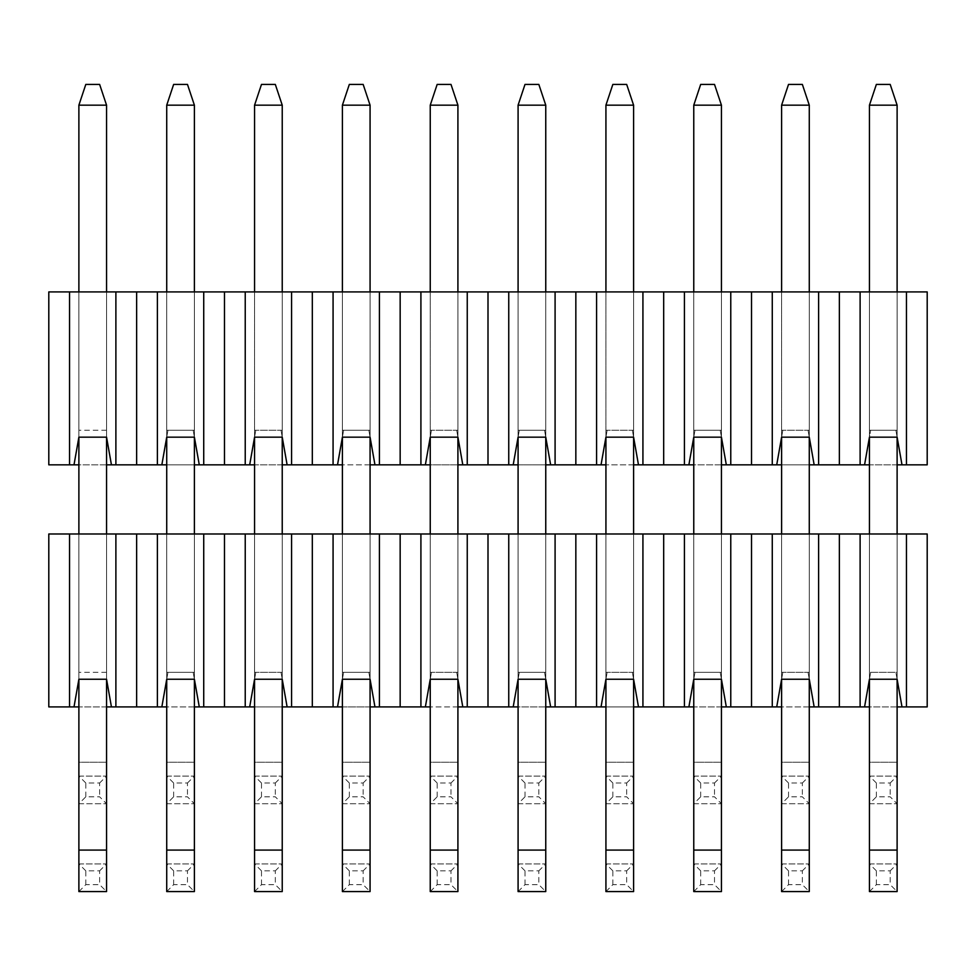 <?xml version="1.0" encoding="UTF-8"?>
<svg xmlns="http://www.w3.org/2000/svg" width="976" height="976" viewBox="0 0 976 976"><rect width="100%" height="100%" fill="white"/><g stroke="black" fill="none" stroke-linecap="round" stroke-linejoin="round"><path stroke-width="0.73" stroke-dasharray="4.88 3.66" d="M809.275 464.832L781.605 464.832M721.435 464.832L693.765 464.832M633.595 464.832L605.925 464.832M545.755 464.832L518.085 464.832M457.915 464.832L430.245 464.832M370.075 464.832L342.405 464.832M282.235 464.832L254.565 464.832M194.395 464.832L166.725 464.832M106.555 464.832L78.885 464.832M48.8 464.832L927.2 464.832L927.2 291.922L48.8 291.922L48.8 464.832M897.115 464.832L869.445 464.832M869.445 437.163L864.565 464.832L870.665 430.245L869.445 437.163L897.115 437.163L869.445 437.163L897.115 437.163L897.115 291.922L869.445 291.922L869.445 437.163L869.445 430.245L897.115 430.245L897.115 437.163L895.895 430.245L870.665 430.245L895.895 430.245L901.995 464.832L895.895 430.245L897.115 437.163L897.115 291.922L897.115 437.163L897.115 291.922L869.445 291.922L869.445 437.163L869.445 291.922L897.115 291.922L869.445 291.922L869.445 437.163M781.605 291.922L809.275 291.922L781.605 291.922L809.275 291.922L781.605 291.922L781.605 437.163L782.825 430.245L776.725 464.832L782.825 430.245L781.605 437.163L809.275 437.163L781.605 437.163L781.605 291.922L781.605 437.163L781.605 291.922L781.605 437.163L809.275 437.163L809.275 291.922L809.275 437.163L808.055 430.245L782.825 430.245L808.055 430.245L814.155 464.832L808.055 430.245L809.275 437.163L809.275 291.922M693.765 291.922L721.435 291.922L693.765 291.922L721.435 291.922L693.765 291.922L693.765 437.163L688.885 464.832L694.985 430.245L693.765 437.163L694.985 430.245L720.215 430.245L694.985 430.245L693.765 437.163L693.765 291.922L693.765 437.163L693.765 291.922L693.765 437.163L721.435 437.163L693.765 437.163L721.435 437.163L721.435 291.922L721.435 437.163L720.215 430.245L726.315 464.832L720.215 430.245L721.435 437.163L721.435 291.922M605.925 291.922L633.595 291.922L605.925 291.922L633.595 291.922L605.925 291.922L605.925 437.163L607.145 430.245L601.045 464.832L607.145 430.245L605.925 437.163L633.595 437.163L605.925 437.163L605.925 291.922L605.925 437.163L605.925 291.922L605.925 437.163L633.595 437.163L633.595 291.922L633.595 437.163L632.375 430.245L607.145 430.245L632.375 430.245L638.475 464.832L632.375 430.245L633.595 437.163L633.595 291.922M518.085 291.922L545.755 291.922L518.085 291.922L545.755 291.922L518.085 291.922L518.085 437.163L513.205 464.832L519.305 430.245L518.085 437.163L519.305 430.245L544.535 430.245L519.305 430.245L518.085 437.163L518.085 291.922L518.085 437.163L518.085 291.922L518.085 437.163L545.755 437.163L518.085 437.163L545.755 437.163L545.755 291.922L545.755 437.163L544.535 430.245L550.635 464.832L544.535 430.245L545.755 437.163L545.755 291.922M430.245 291.922L457.915 291.922L430.245 291.922L457.915 291.922L430.245 291.922L430.245 437.163L431.465 430.245L425.365 464.832L431.465 430.245L430.245 437.163L457.915 437.163L430.245 437.163L430.245 291.922L430.245 437.163L430.245 291.922L430.245 437.163L457.915 437.163L457.915 291.922L457.915 437.163L456.695 430.245L431.465 430.245L456.695 430.245L462.795 464.832L456.695 430.245L457.915 437.163L457.915 291.922M342.405 291.922L370.075 291.922L342.405 291.922L370.075 291.922L342.405 291.922L342.405 437.163L337.525 464.832L343.625 430.245L342.405 437.163L343.625 430.245L368.855 430.245L343.625 430.245L342.405 437.163L342.405 291.922L342.405 437.163L342.405 291.922L342.405 437.163L370.075 437.163L342.405 437.163L370.075 437.163L370.075 291.922L370.075 437.163L368.855 430.245L374.955 464.832L368.855 430.245L370.075 437.163L370.075 291.922M254.565 291.922L282.235 291.922L254.565 291.922L282.235 291.922L254.565 291.922L254.565 437.163L255.785 430.245L249.685 464.832L255.785 430.245L254.565 437.163L282.235 437.163L254.565 437.163L254.565 291.922L254.565 437.163L254.565 291.922L254.565 437.163L282.235 437.163L282.235 291.922L282.235 437.163L281.015 430.245L255.785 430.245L281.015 430.245L287.115 464.832L281.015 430.245L282.235 437.163L282.235 291.922M166.725 291.922L194.395 291.922L166.725 291.922L194.395 291.922L166.725 291.922L166.725 437.163L161.845 464.832L167.945 430.245L166.725 437.163L167.945 430.245L193.175 430.245L167.945 430.245L166.725 437.163L166.725 291.922L166.725 437.163L166.725 291.922L166.725 437.163L194.395 437.163L166.725 437.163L194.395 437.163L194.395 291.922L194.395 437.163L193.175 430.245L199.275 464.832L193.175 430.245L194.395 437.163L194.395 291.922M78.885 291.922L106.555 291.922L78.885 291.922L106.555 291.922L78.885 291.922L78.885 437.163L78.885 291.922L78.885 437.163L78.885 430.245L78.885 437.163L74.005 464.832L78.885 437.163L106.555 437.163L78.885 437.163L74.005 464.832M78.885 437.163L106.555 437.163L106.555 291.922L106.555 437.163L106.555 291.922L106.555 437.163L111.435 464.832M106.555 430.245L78.885 430.245M69.552 291.922L69.552 464.832M115.888 291.922L115.888 464.832M136.64 291.922L136.64 464.832M157.392 291.922L157.392 464.832M203.728 291.922L203.728 464.832M194.395 430.245L166.725 430.245M245.232 464.832L245.232 291.922M291.568 291.922L291.568 464.832M312.32 291.922L312.32 464.832M333.072 291.922L333.072 464.832M379.408 291.922L379.408 464.832M370.075 430.245L342.405 430.245M420.912 464.832L420.912 291.922M467.248 291.922L467.248 464.832M488 291.922L488 464.832M508.752 291.922L508.752 464.832M555.088 291.922L555.088 464.832M545.755 430.245L518.085 430.245M596.592 464.832L596.592 291.922M642.928 291.922L642.928 464.832M663.68 291.922L663.68 464.832M684.432 291.922L684.432 464.832M730.768 291.922L730.768 464.832M721.435 430.245L693.765 430.245M772.272 464.832L772.272 291.922M818.608 291.922L818.608 464.832M839.36 291.922L839.36 464.832M860.112 291.922L860.112 464.832M906.448 291.922L906.448 464.832M897.115 430.245L897.115 291.922M869.445 430.245L869.445 291.922M751.52 464.832L751.52 291.922M809.275 430.245L781.605 430.245M575.84 464.832L575.84 291.922M633.595 430.245L605.925 430.245M400.16 464.832L400.16 291.922M457.915 430.245L430.245 430.245M224.48 464.832L224.48 291.922M282.235 430.245L254.565 430.245M890.197 84.424L876.363 84.424L890.197 84.424L897.115 105.164L869.445 105.164L876.363 84.424L890.197 84.424L897.115 105.164L869.445 105.164L876.363 84.424L869.445 105.164L897.115 105.164L890.197 84.424M869.445 533.994L869.445 679.247L870.665 672.33L864.565 706.905L927.2 706.905L927.2 533.994L48.8 533.994L48.8 706.905L864.565 706.905L870.665 672.33L869.445 679.247L897.115 679.247L897.115 533.994L869.445 533.994L869.445 679.247L897.115 679.247L869.445 679.247L869.445 672.33L897.115 672.33L897.115 679.247L897.115 533.994L897.115 679.247L895.895 672.33L870.665 672.33L895.895 672.33L901.995 706.905L895.895 672.33L897.115 679.247L897.115 533.994L869.445 533.994L869.445 679.247L869.445 533.994L897.115 533.994L869.445 533.994L869.445 672.33M897.115 850.084L869.445 850.084L869.445 891.576L897.115 891.576L897.115 105.164M869.445 850.084L869.445 105.164M869.445 891.576L876.363 884.659L890.197 884.659L897.115 891.576M876.363 884.659L876.363 870.836L890.197 870.836L890.197 884.659M876.363 870.836L869.445 863.919L897.115 863.919L890.197 870.836M869.445 863.919L897.115 863.919M802.357 84.424L788.523 84.424L802.357 84.424L809.275 105.164L781.605 105.164L788.523 84.424L802.357 84.424L809.275 105.164L781.605 105.164L788.523 84.424L781.605 105.164L809.275 105.164L802.357 84.424M781.605 533.994L781.605 679.247L782.825 672.33L776.725 706.905L782.825 672.33L781.605 679.247L809.275 679.247L809.275 533.994L781.605 533.994L809.275 533.994L781.605 533.994L809.275 533.994L809.275 679.247L781.605 679.247L781.605 533.994L781.605 679.247L781.605 533.994L781.605 679.247L809.275 679.247L809.275 533.994L809.275 679.247L808.055 672.33L782.825 672.33L808.055 672.33L814.155 706.905L808.055 672.33L809.275 679.247L809.275 533.994M809.275 850.084L781.605 850.084L781.605 891.576L809.275 891.576L809.275 105.164M781.605 850.084L781.605 105.164M781.605 891.576L788.523 884.659L802.357 884.659L809.275 891.576M788.523 884.659L788.523 870.836L802.357 870.836L802.357 884.659M788.523 870.836L781.605 863.919L809.275 863.919L802.357 870.836M781.605 863.919L809.275 863.919M714.517 84.424L700.683 84.424L714.517 84.424L721.435 105.164L693.765 105.164L700.683 84.424L714.517 84.424L721.435 105.164L693.765 105.164L700.683 84.424L693.765 105.164L721.435 105.164L714.517 84.424M693.765 533.994L693.765 679.247L688.885 706.905L694.985 672.33L693.765 679.247L694.985 672.33L720.215 672.33L694.985 672.33L693.765 679.247L693.765 533.994L721.435 533.994L693.765 533.994L721.435 533.994L693.765 533.994L693.765 679.247L693.765 533.994L693.765 679.247L721.435 679.247L721.435 533.994L721.435 679.247L693.765 679.247L721.435 679.247L721.435 533.994L721.435 679.247L720.215 672.33L726.315 706.905L720.215 672.33L721.435 679.247L721.435 533.994M721.435 850.084L693.765 850.084L693.765 891.576L721.435 891.576L721.435 105.164M693.765 850.084L693.765 105.164M693.765 891.576L700.683 884.659L714.517 884.659L721.435 891.576M700.683 884.659L700.683 870.836L714.517 870.836L714.517 884.659M700.683 870.836L693.765 863.919L721.435 863.919L714.517 870.836M693.765 863.919L721.435 863.919M626.677 84.424L612.843 84.424L626.677 84.424L633.595 105.164L605.925 105.164L612.843 84.424L626.677 84.424L633.595 105.164L605.925 105.164L612.843 84.424L605.925 105.164L633.595 105.164L626.677 84.424M605.925 533.994L605.925 679.247L607.145 672.33L601.045 706.905L607.145 672.33L605.925 679.247L633.595 679.247L633.595 533.994L605.925 533.994L633.595 533.994L605.925 533.994L633.595 533.994L633.595 679.247L605.925 679.247L605.925 533.994L605.925 679.247L605.925 533.994L605.925 679.247L633.595 679.247L633.595 533.994L633.595 679.247L632.375 672.33L607.145 672.33L632.375 672.33L638.475 706.905L632.375 672.33L633.595 679.247L633.595 533.994M633.595 850.084L605.925 850.084L605.925 891.576L633.595 891.576L633.595 105.164M605.925 850.084L605.925 105.164M605.925 891.576L612.843 884.659L626.677 884.659L633.595 891.576M612.843 884.659L612.843 870.836L626.677 870.836L626.677 884.659M612.843 870.836L605.925 863.919L633.595 863.919L626.677 870.836M605.925 863.919L633.595 863.919M538.837 84.424L525.003 84.424L538.837 84.424L545.755 105.164L518.085 105.164L525.003 84.424L538.837 84.424L545.755 105.164L518.085 105.164L525.003 84.424L518.085 105.164L545.755 105.164L538.837 84.424M518.085 533.994L518.085 679.247L513.205 706.905L519.305 672.33L518.085 679.247L519.305 672.33L544.535 672.33L519.305 672.33L518.085 679.247L518.085 533.994L545.755 533.994L518.085 533.994L545.755 533.994L518.085 533.994L518.085 679.247L518.085 533.994L518.085 679.247L545.755 679.247L545.755 533.994L545.755 679.247L518.085 679.247L545.755 679.247L545.755 533.994L545.755 679.247L544.535 672.33L550.635 706.905L544.535 672.33L545.755 679.247L545.755 533.994M545.755 850.084L518.085 850.084L518.085 891.576L545.755 891.576L545.755 105.164M518.085 850.084L518.085 105.164M518.085 891.576L525.003 884.659L538.837 884.659L545.755 891.576M525.003 884.659L525.003 870.836L538.837 870.836L538.837 884.659M525.003 870.836L518.085 863.919L545.755 863.919L538.837 870.836M518.085 863.919L545.755 863.919M450.997 84.424L437.163 84.424L450.997 84.424L457.915 105.164L430.245 105.164L437.163 84.424L450.997 84.424L457.915 105.164L430.245 105.164L437.163 84.424L430.245 105.164L457.915 105.164L450.997 84.424M430.245 533.994L430.245 679.247L431.465 672.33L425.365 706.905L431.465 672.33L430.245 679.247L457.915 679.247L457.915 533.994L430.245 533.994L457.915 533.994L430.245 533.994L457.915 533.994L457.915 679.247L430.245 679.247L430.245 533.994L430.245 679.247L430.245 533.994L430.245 679.247L457.915 679.247L457.915 533.994L457.915 679.247L456.695 672.33L431.465 672.33L456.695 672.33L462.795 706.905L456.695 672.33L457.915 679.247L457.915 533.994M457.915 850.084L430.245 850.084L430.245 891.576L457.915 891.576L457.915 105.164M430.245 850.084L430.245 105.164M430.245 891.576L437.163 884.659L450.997 884.659L457.915 891.576M437.163 884.659L437.163 870.836L450.997 870.836L450.997 884.659M437.163 870.836L430.245 863.919L457.915 863.919L450.997 870.836M430.245 863.919L457.915 863.919M363.157 84.424L349.323 84.424L363.157 84.424L370.075 105.164L342.405 105.164L349.323 84.424L363.157 84.424L370.075 105.164L342.405 105.164L349.323 84.424L342.405 105.164L370.075 105.164L363.157 84.424M342.405 533.994L342.405 679.247L337.525 706.905L343.625 672.33L342.405 679.247L343.625 672.33L368.855 672.33L343.625 672.33L342.405 679.247L342.405 533.994L370.075 533.994L342.405 533.994L370.075 533.994L342.405 533.994L342.405 679.247L342.405 533.994L342.405 679.247L370.075 679.247L370.075 533.994L370.075 679.247L342.405 679.247L370.075 679.247L370.075 533.994L370.075 679.247L368.855 672.33L374.955 706.905L368.855 672.33L370.075 679.247L370.075 533.994M370.075 850.084L342.405 850.084L342.405 891.576L370.075 891.576L370.075 105.164M342.405 850.084L342.405 105.164M342.405 891.576L349.323 884.659L363.157 884.659L370.075 891.576M349.323 884.659L349.323 870.836L363.157 870.836L363.157 884.659M349.323 870.836L342.405 863.919L370.075 863.919L363.157 870.836M342.405 863.919L370.075 863.919M275.317 84.424L261.483 84.424L275.317 84.424L282.235 105.164L254.565 105.164L261.483 84.424L275.317 84.424L282.235 105.164L254.565 105.164L261.483 84.424L254.565 105.164L282.235 105.164L275.317 84.424M254.565 533.994L254.565 679.247L255.785 672.33L249.685 706.905L255.785 672.33L254.565 679.247L282.235 679.247L282.235 533.994L254.565 533.994L282.235 533.994L254.565 533.994L282.235 533.994L282.235 679.247L254.565 679.247L254.565 533.994L254.565 679.247L254.565 533.994L254.565 679.247L282.235 679.247L282.235 533.994L282.235 679.247L281.015 672.33L255.785 672.33L281.015 672.33L287.115 706.905L281.015 672.33L282.235 679.247L282.235 533.994M282.235 850.084L254.565 850.084L254.565 891.576L282.235 891.576L282.235 105.164M254.565 850.084L254.565 105.164M254.565 891.576L261.483 884.659L275.317 884.659L282.235 891.576M261.483 884.659L261.483 870.836L275.317 870.836L275.317 884.659M261.483 870.836L254.565 863.919L282.235 863.919L275.317 870.836M254.565 863.919L282.235 863.919M187.477 84.424L173.643 84.424L187.477 84.424L194.395 105.164L166.725 105.164L173.643 84.424L187.477 84.424L194.395 105.164L166.725 105.164L173.643 84.424L166.725 105.164L194.395 105.164L187.477 84.424M166.725 533.994L166.725 679.247L161.845 706.905L167.945 672.33L166.725 679.247L167.945 672.33L193.175 672.33L167.945 672.33L166.725 679.247L166.725 533.994L194.395 533.994L166.725 533.994L194.395 533.994L166.725 533.994L166.725 679.247L166.725 533.994L166.725 679.247L194.395 679.247L194.395 533.994L194.395 679.247L166.725 679.247L194.395 679.247L194.395 533.994L194.395 679.247L193.175 672.33L199.275 706.905L193.175 672.33L194.395 679.247L194.395 533.994M194.395 850.084L166.725 850.084L166.725 891.576L194.395 891.576L194.395 105.164M166.725 850.084L166.725 105.164M166.725 891.576L173.643 884.659L187.477 884.659L194.395 891.576M173.643 884.659L173.643 870.836L187.477 870.836L187.477 884.659M173.643 870.836L166.725 863.919L194.395 863.919L187.477 870.836M166.725 863.919L194.395 863.919M99.637 84.424L85.803 84.424L99.637 84.424L106.555 105.164L78.885 105.164L85.803 84.424L99.637 84.424L106.555 105.164L78.885 105.164L85.803 84.424L78.885 105.164L106.555 105.164L99.637 84.424M78.885 533.994L78.885 679.247L78.885 533.994L106.555 533.994L78.885 533.994L106.555 533.994L78.885 533.994L78.885 679.247L78.885 533.994L78.885 679.247L74.005 706.905L78.885 679.247L106.555 679.247L106.555 533.994L106.555 679.247L78.885 679.247L74.005 706.905M106.555 437.163L106.555 291.922M106.555 850.084L78.885 850.084L78.885 891.576L106.555 891.576L106.555 105.164M78.885 850.084L78.885 105.164M78.885 891.576L85.803 884.659L99.637 884.659L106.555 891.576M85.803 884.659L85.803 870.836L99.637 870.836L99.637 884.659M85.803 870.836L78.885 863.919L106.555 863.919L99.637 870.836M78.885 863.919L106.555 863.919M869.445 762.244L869.445 803.736L869.445 762.244L897.115 762.244L869.445 762.244M869.445 803.736L897.115 803.736L869.445 803.736L876.363 796.819L890.197 796.819L897.115 803.736M876.363 796.819L876.363 782.996L890.197 782.996L890.197 796.819M876.363 782.996L869.445 776.079L897.115 776.079L890.197 782.996M869.445 776.079L897.115 776.079M781.605 762.244L781.605 803.736L781.605 762.244L809.275 762.244L781.605 762.244M781.605 803.736L809.275 803.736L781.605 803.736L788.523 796.819L802.357 796.819L809.275 803.736M788.523 796.819L788.523 782.996L802.357 782.996L802.357 796.819M788.523 782.996L781.605 776.079L809.275 776.079L802.357 782.996M781.605 776.079L809.275 776.079M693.765 762.244L693.765 803.736L693.765 762.244L721.435 762.244L693.765 762.244M693.765 803.736L721.435 803.736L693.765 803.736L700.683 796.819L714.517 796.819L721.435 803.736M700.683 796.819L700.683 782.996L714.517 782.996L714.517 796.819M700.683 782.996L693.765 776.079L721.435 776.079L714.517 782.996M693.765 776.079L721.435 776.079M605.925 762.244L605.925 803.736L605.925 762.244L633.595 762.244L605.925 762.244M605.925 803.736L633.595 803.736L605.925 803.736L612.843 796.819L626.677 796.819L633.595 803.736M612.843 796.819L612.843 782.996L626.677 782.996L626.677 796.819M612.843 782.996L605.925 776.079L633.595 776.079L626.677 782.996M605.925 776.079L633.595 776.079M518.085 762.244L518.085 803.736L518.085 762.244L545.755 762.244L518.085 762.244M518.085 803.736L545.755 803.736L518.085 803.736L525.003 796.819L538.837 796.819L545.755 803.736M525.003 796.819L525.003 782.996L538.837 782.996L538.837 796.819M525.003 782.996L518.085 776.079L545.755 776.079L538.837 782.996M518.085 776.079L545.755 776.079M430.245 762.244L430.245 803.736L430.245 762.244L457.915 762.244L430.245 762.244M430.245 803.736L457.915 803.736L430.245 803.736L437.163 796.819L450.997 796.819L457.915 803.736M437.163 796.819L437.163 782.996L450.997 782.996L450.997 796.819M437.163 782.996L430.245 776.079L457.915 776.079L450.997 782.996M430.245 776.079L457.915 776.079M342.405 762.244L342.405 803.736L342.405 762.244L370.075 762.244L342.405 762.244M342.405 803.736L370.075 803.736L342.405 803.736L349.323 796.819L363.157 796.819L370.075 803.736M349.323 796.819L349.323 782.996L363.157 782.996L363.157 796.819M349.323 782.996L342.405 776.079L370.075 776.079L363.157 782.996M342.405 776.079L370.075 776.079M254.565 762.244L254.565 803.736L254.565 762.244L282.235 762.244L254.565 762.244M254.565 803.736L282.235 803.736L254.565 803.736L261.483 796.819L275.317 796.819L282.235 803.736M261.483 796.819L261.483 782.996L275.317 782.996L275.317 796.819M261.483 782.996L254.565 776.079L282.235 776.079L275.317 782.996M254.565 776.079L282.235 776.079M166.725 762.244L166.725 803.736L166.725 762.244L194.395 762.244L166.725 762.244M166.725 803.736L194.395 803.736L166.725 803.736L173.643 796.819L187.477 796.819L194.395 803.736M173.643 796.819L173.643 782.996L187.477 782.996L187.477 796.819M173.643 782.996L166.725 776.079L194.395 776.079L187.477 782.996M166.725 776.079L194.395 776.079M78.885 762.244L78.885 803.736L78.885 762.244L106.555 762.244L78.885 762.244M78.885 803.736L106.555 803.736L78.885 803.736L85.803 796.819L99.637 796.819L106.555 803.736M85.803 796.819L85.803 782.996L99.637 782.996L99.637 796.819M85.803 782.996L78.885 776.079L106.555 776.079L99.637 782.996M78.885 776.079L106.555 776.079M809.275 706.905L781.605 706.905M721.435 706.905L693.765 706.905M633.595 706.905L605.925 706.905M545.755 706.905L518.085 706.905M457.915 706.905L430.245 706.905M370.075 706.905L342.405 706.905M282.235 706.905L254.565 706.905M194.395 706.905L166.725 706.905M106.555 706.905L78.885 706.905M897.115 706.905L869.445 706.905M106.555 533.994L106.555 679.247L106.555 672.33L106.555 679.247L111.435 706.905M106.555 672.33L78.885 672.33M106.555 679.247L78.885 679.247M69.552 533.994L69.552 706.905M115.888 533.994L115.888 706.905M136.64 533.994L136.64 706.905M157.392 533.994L157.392 706.905M203.728 533.994L203.728 706.905M194.395 672.33L166.725 672.33M245.232 706.905L245.232 533.994M291.568 533.994L291.568 706.905M312.32 533.994L312.32 706.905M333.072 533.994L333.072 706.905M379.408 533.994L379.408 706.905M370.075 672.33L342.405 672.33M420.912 706.905L420.912 533.994M467.248 533.994L467.248 706.905M488 533.994L488 706.905M508.752 533.994L508.752 706.905M555.088 533.994L555.088 706.905M545.755 672.33L518.085 672.33M596.592 706.905L596.592 533.994M642.928 533.994L642.928 706.905M663.68 533.994L663.68 706.905M684.432 533.994L684.432 706.905M730.768 533.994L730.768 706.905M721.435 672.33L693.765 672.33M772.272 706.905L772.272 533.994M818.608 533.994L818.608 706.905M839.36 533.994L839.36 706.905M860.112 533.994L860.112 706.905M906.448 533.994L906.448 706.905M897.115 672.33L897.115 533.994M751.52 706.905L751.52 533.994M809.275 672.33L781.605 672.33M575.84 706.905L575.84 533.994M633.595 672.33L605.925 672.33M400.16 706.905L400.16 533.994M457.915 672.33L430.245 672.33M224.48 706.905L224.48 533.994M282.235 672.33L254.565 672.33"/><path stroke-width="1.46" d="M869.445 464.832L809.275 464.832M781.605 464.832L721.435 464.832M693.765 464.832L633.595 464.832M605.925 464.832L545.755 464.832M518.085 464.832L457.915 464.832M430.245 464.832L370.075 464.832M342.405 464.832L282.235 464.832M254.565 464.832L194.395 464.832M166.725 464.832L106.555 464.832M78.885 464.832L48.8 464.832L48.8 291.922L927.2 291.922L927.2 464.832L897.115 464.832M869.445 533.994L869.445 437.163L864.565 464.832L869.445 437.163L897.115 437.163L901.995 464.832L897.115 437.163L897.115 533.994M111.435 464.832L106.555 437.163L78.885 437.163L74.005 464.832M115.888 464.832L115.888 291.922M69.552 291.922L69.552 464.832M194.395 533.994L194.395 437.163L199.275 464.832L194.395 437.163L166.725 437.163L161.845 464.832L166.725 437.163L166.725 533.994M203.728 464.832L203.728 291.922M157.392 291.922L157.392 464.832M136.64 291.922L136.64 464.832M224.48 464.832L224.48 291.922M245.232 464.832L245.232 291.922M254.565 533.994L254.565 437.163L249.685 464.832L254.565 437.163L282.235 437.163L287.115 464.832L282.235 437.163L282.235 533.994M291.568 464.832L291.568 291.922M370.075 533.994L370.075 437.163L374.955 464.832L370.075 437.163L342.405 437.163L337.525 464.832L342.405 437.163L342.405 533.994M379.408 464.832L379.408 291.922M333.072 291.922L333.072 464.832M312.32 291.922L312.32 464.832M400.16 464.832L400.16 291.922M420.912 464.832L420.912 291.922M430.245 533.994L430.245 437.163L425.365 464.832L430.245 437.163L457.915 437.163L462.795 464.832L457.915 437.163L457.915 533.994M467.248 464.832L467.248 291.922M545.755 533.994L545.755 437.163L550.635 464.832L545.755 437.163L518.085 437.163L513.205 464.832L518.085 437.163L518.085 533.994M555.088 464.832L555.088 291.922M508.752 291.922L508.752 464.832M488 291.922L488 464.832M575.84 464.832L575.84 291.922M596.592 464.832L596.592 291.922M605.925 533.994L605.925 437.163L601.045 464.832L605.925 437.163L633.595 437.163L638.475 464.832L633.595 437.163L633.595 533.994M642.928 464.832L642.928 291.922M721.435 533.994L721.435 437.163L726.315 464.832L721.435 437.163L693.765 437.163L688.885 464.832L693.765 437.163L693.765 533.994M730.768 464.832L730.768 291.922M684.432 291.922L684.432 464.832M663.68 291.922L663.68 464.832M751.52 464.832L751.52 291.922M772.272 464.832L772.272 291.922M781.605 533.994L781.605 437.163L776.725 464.832L781.605 437.163L809.275 437.163L814.155 464.832L809.275 437.163L809.275 533.994M818.608 464.832L818.608 291.922M906.448 291.922L906.448 464.832M860.112 291.922L860.112 464.832M839.36 291.922L839.36 464.832M876.363 84.424L890.197 84.424L897.115 105.164L869.445 105.164L876.363 84.424M869.445 105.164L869.445 291.922M869.445 706.905L864.565 706.905L869.445 679.247L869.445 850.084L897.115 850.084L897.115 679.247L901.995 706.905L897.115 706.905M897.115 291.922L897.115 105.164M897.115 850.084L897.115 891.576L869.445 891.576L869.445 850.084M788.523 84.424L802.357 84.424L809.275 105.164L781.605 105.164L788.523 84.424M781.605 105.164L781.605 291.922M781.605 706.905L776.725 706.905L781.605 679.247L781.605 850.084L809.275 850.084L809.275 679.247L814.155 706.905L809.275 706.905M809.275 291.922L809.275 105.164M809.275 850.084L809.275 891.576L781.605 891.576L781.605 850.084M700.683 84.424L714.517 84.424L721.435 105.164L693.765 105.164L700.683 84.424M693.765 105.164L693.765 291.922M693.765 706.905L688.885 706.905L693.765 679.247L693.765 850.084L721.435 850.084L721.435 679.247L726.315 706.905L721.435 706.905M721.435 291.922L721.435 105.164M721.435 850.084L721.435 891.576L693.765 891.576L693.765 850.084M612.843 84.424L626.677 84.424L633.595 105.164L605.925 105.164L612.843 84.424M605.925 105.164L605.925 291.922M605.925 706.905L601.045 706.905L605.925 679.247L605.925 850.084L633.595 850.084L633.595 679.247L638.475 706.905L633.595 706.905M633.595 291.922L633.595 105.164M633.595 850.084L633.595 891.576L605.925 891.576L605.925 850.084M525.003 84.424L538.837 84.424L545.755 105.164L518.085 105.164L525.003 84.424M518.085 105.164L518.085 291.922M518.085 706.905L513.205 706.905L518.085 679.247L518.085 850.084L545.755 850.084L545.755 679.247L550.635 706.905L545.755 706.905M545.755 291.922L545.755 105.164M545.755 850.084L545.755 891.576L518.085 891.576L518.085 850.084M437.163 84.424L450.997 84.424L457.915 105.164L430.245 105.164L437.163 84.424M430.245 105.164L430.245 291.922M430.245 706.905L425.365 706.905L430.245 679.247L430.245 850.084L457.915 850.084L457.915 679.247L462.795 706.905L457.915 706.905M457.915 291.922L457.915 105.164M457.915 850.084L457.915 891.576L430.245 891.576L430.245 850.084M349.323 84.424L363.157 84.424L370.075 105.164L342.405 105.164L349.323 84.424M342.405 105.164L342.405 291.922M342.405 706.905L337.525 706.905L342.405 679.247L342.405 850.084L370.075 850.084L370.075 679.247L374.955 706.905L370.075 706.905M370.075 291.922L370.075 105.164M370.075 850.084L370.075 891.576L342.405 891.576L342.405 850.084M261.483 84.424L275.317 84.424L282.235 105.164L254.565 105.164L261.483 84.424M254.565 105.164L254.565 291.922M254.565 706.905L249.685 706.905L254.565 679.247L254.565 850.084L282.235 850.084L282.235 679.247L287.115 706.905L282.235 706.905M282.235 291.922L282.235 105.164M282.235 850.084L282.235 891.576L254.565 891.576L254.565 850.084M173.643 84.424L187.477 84.424L194.395 105.164L166.725 105.164L173.643 84.424M166.725 105.164L166.725 291.922M166.725 706.905L161.845 706.905L166.725 679.247L166.725 850.084L194.395 850.084L194.395 679.247L199.275 706.905L194.395 706.905M194.395 291.922L194.395 105.164M194.395 850.084L194.395 891.576L166.725 891.576L166.725 850.084M85.803 84.424L99.637 84.424L106.555 105.164L78.885 105.164L85.803 84.424M78.885 105.164L78.885 291.922M78.885 437.163L78.885 533.994M78.885 679.247L78.885 850.084L106.555 850.084L106.555 679.247L78.885 679.247L74.005 706.905L48.8 706.905L48.8 533.994L927.2 533.994L927.2 706.905L901.995 706.905L897.115 679.247L869.445 679.247L864.565 706.905L814.155 706.905L809.275 679.247L781.605 679.247L776.725 706.905L726.315 706.905L721.435 679.247L693.765 679.247L688.885 706.905L638.475 706.905L633.595 679.247L605.925 679.247L601.045 706.905L550.635 706.905L545.755 679.247L518.085 679.247L513.205 706.905L462.795 706.905L457.915 679.247L430.245 679.247L425.365 706.905L374.955 706.905L370.075 679.247L342.405 679.247L337.525 706.905L287.115 706.905L282.235 679.247L254.565 679.247L249.685 706.905L199.275 706.905L194.395 679.247L166.725 679.247L161.845 706.905L106.555 706.905M106.555 533.994L106.555 437.163M106.555 291.922L106.555 105.164M106.555 850.084L106.555 891.576L78.885 891.576L78.885 850.084M78.885 706.905L74.005 706.905M111.435 706.905L106.555 679.247M115.888 706.905L115.888 533.994M69.552 533.994L69.552 706.905M203.728 706.905L203.728 533.994M157.392 533.994L157.392 706.905M136.64 533.994L136.64 706.905M224.48 706.905L224.48 533.994M245.232 706.905L245.232 533.994M291.568 706.905L291.568 533.994M379.408 706.905L379.408 533.994M333.072 533.994L333.072 706.905M312.32 533.994L312.32 706.905M400.16 706.905L400.16 533.994M420.912 706.905L420.912 533.994M467.248 706.905L467.248 533.994M555.088 706.905L555.088 533.994M508.752 533.994L508.752 706.905M488 533.994L488 706.905M575.84 706.905L575.84 533.994M596.592 706.905L596.592 533.994M642.928 706.905L642.928 533.994M730.768 706.905L730.768 533.994M684.432 533.994L684.432 706.905M663.68 533.994L663.68 706.905M751.52 706.905L751.52 533.994M772.272 706.905L772.272 533.994M818.608 706.905L818.608 533.994M906.448 533.994L906.448 706.905M860.112 533.994L860.112 706.905M839.36 533.994L839.36 706.905"/></g></svg>
